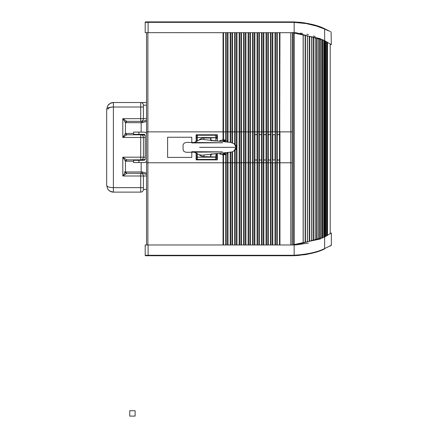 <?xml version="1.0" encoding="UTF-8"?>
<svg xmlns="http://www.w3.org/2000/svg" width="438" height="438" viewBox="0 0 438 438"><rect width="100%" height="100%" fill="white"/><g stroke="black" fill="none" stroke-linecap="round" stroke-linejoin="round"><path stroke-width="0.66" d="M279.663 135.517A1.341 1.341 0 0 0 279.499 135.161L279.718 131.871L146.544 131.871L146.544 32.653M279.718 244.979L279.718 162.783L277.254 162.783L279.942 162.783L279.718 158.748L279.499 159.492A1.341 1.341 0 0 1 277.254 159.492L277.254 135.161A1.341 1.341 0 0 1 279.499 135.161L279.499 32.653M279.499 244.979L279.499 159.492A1.341 1.341 0 0 0 279.663 159.136M270.706 135.517A1.341 1.341 0 0 0 270.536 135.161L270.761 32.653M270.761 244.979L270.761 162.783L266.282 162.783L270.985 162.783L270.761 158.748L270.536 159.492A1.341 1.341 0 0 1 268.297 159.492L268.297 135.161A1.341 1.341 0 0 1 270.536 135.161L270.536 32.653M270.536 244.979L270.536 159.492A1.341 1.341 0 0 0 270.706 159.136M257.265 135.517A1.341 1.341 0 0 0 257.101 135.161L257.325 32.653M257.325 244.979L257.325 162.783L252.841 162.783L257.544 162.783L257.325 158.748L257.101 159.492A1.341 1.341 0 0 1 254.861 159.492L254.861 135.161A1.341 1.341 0 0 1 257.101 135.161L257.101 32.653M257.101 244.979L257.101 159.492A1.341 1.341 0 0 0 257.265 159.136M266.222 135.517A1.341 1.341 0 0 0 266.058 135.161L266.282 32.653M266.282 244.979L266.282 162.783L261.804 162.783L266.282 162.783L266.282 158.748L266.058 159.492A1.341 1.341 0 0 1 263.818 159.492L263.818 135.161A1.341 1.341 0 0 1 266.058 135.161L266.058 32.653M266.058 244.979L266.058 159.492A1.341 1.341 0 0 0 266.222 159.136M261.743 135.517A1.341 1.341 0 0 0 261.579 135.161L261.804 32.653M261.804 244.979L261.804 162.783L257.544 162.783L261.804 162.783L261.804 158.748L261.579 159.492A1.341 1.341 0 0 1 259.34 159.492L259.34 135.161A1.341 1.341 0 0 1 261.579 135.161L261.579 32.653M261.579 244.979L261.579 159.492A1.341 1.341 0 0 0 261.743 159.136M272.551 244.979L272.551 162.783L276.811 162.783L270.985 162.783L272.551 162.783L272.551 32.653M272.551 135.906A1.341 1.341 0 0 1 273.898 134.559A1.341 1.341 0 0 1 275.239 135.906M275.239 244.979L275.239 32.653M275.239 158.748A1.341 1.341 0 0 1 273.898 160.094A1.341 1.341 0 0 1 272.551 158.748M261.804 158.748L261.804 135.906M266.282 158.748L266.282 135.906M257.325 158.748L257.325 135.906M270.761 158.748L270.761 135.906M279.718 158.748L279.718 135.906M196.131 141.753L196.131 134.784L217.412 134.784L217.412 141.135M217.412 153.519L217.412 159.87L196.131 159.87L196.131 152.9M191.789 152.249L191.789 157.406L167.595 157.406L167.595 137.247L191.789 137.247L191.789 142.405M146.544 244.979L146.544 162.783L147.885 162.783L146.544 162.783L146.544 131.871L147.885 131.871L147.885 32.653M225.964 154.269L226.189 162.783L147.885 162.783L223.276 162.783L223.276 154.718M275.015 159.492L275.015 135.161M272.775 159.492L272.775 135.161M261.579 159.492L261.579 135.161M259.34 244.979L259.34 131.871L262.028 131.871L262.028 32.653M266.058 159.492L266.058 135.161M263.818 244.979L263.818 131.871L266.507 131.871L266.507 32.653M257.101 159.492L257.101 135.161M254.861 244.979L254.861 131.871L257.544 131.871L257.544 32.653M270.536 159.492L270.536 135.161M268.297 244.979L268.297 131.871L270.985 131.871L270.985 32.653M279.499 159.492L279.499 135.161M277.254 244.979L277.254 162.783L276.811 162.783L277.254 162.783L277.254 131.871L279.718 131.871L279.718 32.653M259.115 244.979L259.115 158.748M259.115 135.906L259.115 32.653M263.594 135.906L263.594 32.653M263.594 244.979L263.594 158.748M254.637 244.979L254.637 158.748M254.637 135.906L254.637 32.653M268.072 135.906L268.072 32.653M268.072 244.979L268.072 158.748M277.035 244.979L277.035 158.748M277.035 135.906L277.035 32.653M252.841 244.979L252.841 162.783L248.362 162.783L252.841 162.783L252.841 32.653M250.153 244.979L250.153 32.653M248.362 244.979L248.362 162.783L243.884 162.783L248.362 162.783L248.362 32.653M245.674 244.979L245.674 32.653M243.884 244.979L243.884 162.783L239.405 162.783L243.884 162.783L243.884 32.653M241.196 244.979L241.196 32.653M239.405 244.979L239.405 162.783L234.702 162.783L239.405 162.783L239.405 32.653M236.717 244.979L236.717 32.653M234.927 244.979L234.927 150.031M234.927 144.628L234.927 32.653M234.702 244.979L234.702 162.783L230.443 162.783L234.702 162.783L234.702 150.25M232.239 244.979L232.239 151.86M232.239 142.799L232.239 32.653M230.443 244.979L230.443 162.783L226.189 162.783L230.443 162.783L230.443 152.243M230.443 142.41L230.443 32.653M227.76 244.979L227.76 152.588M227.76 142.065L227.76 32.653M225.964 140.384L225.964 32.653M223.276 139.936L223.276 32.653M290.783 244.979L290.783 162.783L292.13 162.783L279.942 162.783L290.783 162.783L290.783 131.871L292.13 131.871L279.718 131.871L279.942 32.653M225.964 244.979L225.964 162.783L223.276 162.783L223.276 244.979M290.783 32.653L290.783 131.871L279.942 131.871L279.942 244.979M277.254 32.653L277.254 131.871L275.015 131.871L275.015 32.653M272.326 244.979L272.326 131.871L275.015 131.871M272.326 32.653L272.326 131.871L270.985 131.871L270.985 244.979M268.297 32.653L268.297 131.871L266.507 131.871L266.507 244.979M263.818 32.653L263.818 131.871L262.028 131.871L262.028 244.979M259.34 32.653L259.34 131.871L257.544 131.871L257.544 244.979M254.861 32.653L254.861 131.871L252.616 131.871L252.616 32.653M250.377 244.979L250.377 131.871L252.616 131.871L252.616 244.979M250.377 32.653L250.377 131.871L248.138 131.871L248.138 32.653M245.899 244.979L245.899 131.871L248.138 131.871L248.138 244.979M245.899 32.653L245.899 131.871L243.659 131.871L243.659 32.653M241.42 244.979L241.42 131.871L243.659 131.871L243.659 244.979M241.42 32.653L241.42 131.871L239.181 131.871L239.181 32.653M236.942 244.979L236.942 131.871L239.181 131.871L239.181 244.979M236.942 32.653L236.942 131.871L234.702 131.871L234.702 32.653M232.463 142.87L232.463 131.871L234.702 131.871L234.702 144.409M232.463 32.653L232.463 131.871L230.224 131.871L230.224 32.653M227.979 142.093L227.979 131.871L230.224 131.871L230.224 142.377M227.979 32.653L227.979 131.871L225.74 131.871L225.74 32.653M223.5 139.936L223.5 131.871L225.74 131.871L225.74 140.384M223.5 32.653L223.5 131.871L147.885 131.871L147.885 244.979M294.593 244.935L294.155 244.951A69.883 69.883 0 0 1 292.13 244.979L307.449 241.727L307.449 35.905L292.13 32.653A69.883 69.883 0 0 1 294.155 32.68L296.422 32.784L324.082 40.384L331.325 44.676L330.203 43.937L330.203 233.695L331.325 232.956L324.657 236.953L296.422 244.847L294.155 244.951A69.883 69.883 0 0 1 292.13 244.979L145.197 244.979L145.197 255.283A0.449 0.449 0 0 0 145.646 255.732L292.13 255.732A80.63 80.63 0 0 0 294.166 255.704C307.35 254.774 317.446 252.529 324.454 248.97C333.252 244.705 333.252 244.705 324.454 248.97A0.449 0.372 66.4 0 0 324.657 248.56C317.599 252.102 307.432 254.33 294.155 255.261L294.166 255.704L299.034 255.436M331.325 232.956L331.325 245.307L324.657 248.56L324.657 236.953M306.255 254.483L305.324 254.642M331.32 245.307L330.422 246.057M308.379 243.063L296.422 244.847M321.47 250.202L316.926 251.823M316.493 251.965L307.23 254.303M294.216 255.704L305.625 254.593M326.595 235.89L326.595 41.741L326.589 235.896M324.602 236.98L324.602 40.657M321.563 238.48L321.563 39.152M307.449 241.727L318.585 239.356L318.585 38.276L307.449 35.905M315.196 240.079L315.196 37.553M311.467 240.873L311.467 36.759M321.47 27.43L324.454 28.662C333.252 32.927 333.252 32.927 324.454 28.662C317.484 25.114 307.388 22.864 294.166 21.927A80.63 80.63 0 0 0 292.13 21.9L145.646 21.9A0.449 0.449 0 0 0 145.197 22.349A0.449 0.449 0 0 1 145.328 22.031A0.449 0.449 0 0 0 145.197 22.349L145.197 32.653L292.354 32.697L292.13 244.979M320.55 38.692L318.585 38.276M293.022 32.839L292.354 32.697M318.585 239.356L320.55 238.94M303.216 242.625L303.216 35.007L303.216 242.625M293.241 244.743L293.246 32.888M292.354 244.935L293.022 244.793M290.033 21.9L290.339 21.9M292.13 21.9L292.13 22.349A80.181 80.181 0 0 1 294.155 22.371L294.155 32.68L294.593 32.697M294.155 21.927L294.155 22.371L306.255 23.575L316.619 26.088L324.657 29.072C333.493 33.315 333.493 33.315 324.657 29.072A0.449 0.372 -66.4 0 0 324.454 28.662L330.422 31.574M328.33 30.77L324.657 29.072L324.657 40.685M316.543 25.683L316.926 25.809M145.328 22.031A0.449 0.449 0 0 1 145.646 21.9A0.449 0.449 0 0 0 145.328 22.031A0.449 0.449 0 0 1 145.646 21.9M300.249 33.124L302.592 33.441M306.797 34.208L308.379 34.569M313.378 35.96L315.212 36.573M316.406 25.639L316.269 25.596C323.2 27.999 323.2 27.999 316.269 25.596L307.033 23.291M305.33 22.99L299.039 22.196M146.544 161.343A3.586 3.586 0 0 1 143.856 162.558L133.552 162.558L133.552 160.319L138.928 160.319L138.928 162.558M146.544 133.311A3.586 3.586 0 0 0 143.856 132.095L133.552 132.095L133.552 134.335L143.856 134.335A1.341 1.341 0 0 1 145.197 135.681L145.197 158.972A1.341 1.341 0 0 1 143.856 160.319L138.928 160.319M141.167 132.095L141.167 122.689L142.405 122.689L142.405 121.348L140.718 121.348A2.688 2.688 0 0 0 143.407 118.66L143.407 105.219A2.688 2.688 -90 0 0 140.718 102.53L113.393 102.53L110.206 103.341A6.718 6.718 0.2 0 1 113.393 102.53L113.393 107.009C110.037 107.184 108.246 107.929 108.022 109.254M110.162 191.296L108.378 189.873L110.162 191.291L113.393 192.123L140.762 192.123M125.492 122.651A1.341 1.341 0 0 0 125.487 122.689L125.487 133.442L126.834 134.784L142.405 134.784L145.153 135.32M140.718 121.348L140.718 118.66L143.407 118.66A2.688 2.688 0 0 1 140.718 121.348L126.834 121.348L122.804 118.66L122.804 137.472L143.407 137.472A2.688 2.688 0 0 0 140.718 134.784L140.718 157.182L122.804 157.182L122.804 175.994L146.544 175.994M145.197 137.472L143.407 137.472L143.407 157.182A2.688 2.688 0 0 1 140.718 159.87L140.718 157.182L143.407 157.182A2.688 2.688 0 0 1 140.718 159.87L126.834 159.87L122.804 157.182L125.487 161.211L125.487 171.964L122.804 175.994L126.834 173.311L140.718 173.311A2.688 2.688 0 0 1 143.407 175.994L143.407 189.435A2.688 2.688 0 0 1 140.718 192.123L140.718 173.311A2.688 2.688 0 0 1 143.407 175.994M140.762 121.348L141.167 121.348L141.167 122.689L125.487 122.689L122.804 118.66L140.718 118.66L140.718 102.53L146.544 102.53L140.762 102.53M140.762 134.784L141.167 134.784L141.167 134.335M146.544 173.245L142.405 171.964L142.405 173.311L140.718 173.311M146.544 174.384L142.405 173.311L140.762 173.311M140.762 159.87L141.167 159.87L141.167 160.319M140.718 159.87L145.153 159.333M142.405 122.689L146.544 121.408M108.728 190.24A6.718 6.718 0.2 0 0 113.393 192.123L113.393 187.645C109.237 187.486 106.998 186.736 106.675 185.405L106.675 109.254C106.998 107.918 109.237 107.168 113.393 107.009L143.407 107.009M107.693 105.695L106.675 109.254L107.699 105.695L110.206 103.341L108.476 104.677M108.378 189.873L107.671 188.92L106.675 185.405L107.666 188.92A6.718 6.718 0.2 0 0 108.498 190.004M108.58 104.562A6.718 6.718 0.2 0 1 108.898 104.255M142.405 121.348L146.544 120.275M125.487 133.442L122.804 137.472L126.834 134.784L125.487 133.442A1.341 1.341 0 0 0 125.492 133.481A1.341 1.341 0 0 1 125.487 133.442L133.552 133.442M126.368 134.701A1.341 1.341 0 0 1 125.586 133.935A1.341 1.341 0 0 0 126.368 134.701M142.405 134.335L142.405 134.784M142.405 160.319L142.405 159.87M133.552 161.211L125.487 161.211A1.341 1.341 0 0 1 125.492 161.173M125.586 160.719A1.341 1.341 0 0 1 126.182 160.034M126.752 159.87A1.341 1.341 0 0 1 126.834 159.87L125.487 161.211L126.834 159.87M124.146 171.964L125.487 171.964A1.341 1.341 0 0 0 125.492 172.003A1.341 1.341 0 0 1 125.487 171.964L126.834 173.311L125.487 171.964L141.167 171.964L141.167 162.558M125.586 172.457A1.341 1.341 0 0 0 126.368 173.224A1.341 1.341 0 0 1 125.586 172.457M126.834 121.348L125.487 122.689L126.834 121.348A1.341 1.341 0 0 0 126.752 121.348M126.182 121.512A1.341 1.341 0 0 0 125.586 122.197M227.431 152.479L227.393 152.928A1.79 1.79 90 0 1 227.223 153.344L227.174 153.431M226.167 141.912L224.541 140.384L225.975 140.384L224.979 140.384L224.979 139.936L222.203 139.936L222.203 140.384M225.975 140.384L227.223 141.31A1.79 1.79 90 0 1 227.393 141.726L227.431 142.175M227.169 153.437L225.975 154.269L224.541 154.269L226.167 152.742M222.203 154.269L222.203 154.718L224.979 154.718L224.979 154.269M220.007 141.277L220.007 140.384L224.979 140.384M227.015 140.992L227.223 141.31M225.975 154.269L224.541 154.269L224.541 152.939M227.223 153.344L227.015 153.661M220.007 153.377L220.007 154.269L224.541 154.269L224.962 154.034L224.858 152.889M224.858 141.764L224.962 140.631L224.541 140.384L224.541 141.72M223.446 140.384L223.44 141.545L223.446 140.384M194.313 152.227L199.224 154.718L202.017 155.211L231.686 152.008L234.149 150.869L235.441 148.241L234.905 150.042A3.137 3.137 0 0 0 234.91 144.611L236.411 147.327L199.608 147.327M196.492 141.589L196.492 136.13A0.898 0.898 0 0 1 197.385 135.232L215.753 135.232A0.898 0.898 0 0 1 216.646 136.13L216.646 138.769M216.646 153.568L216.646 158.529A0.898 0.898 0 0 1 215.753 159.421L197.385 159.421A0.898 0.898 0 0 1 196.492 158.529L196.492 153.065M197.385 153.524L197.385 157.182L215.753 157.182L216.646 156.974L216.646 155.884M196.492 136.13A0.898 0.898 0 0 1 197.385 135.232A0.898 0.898 0 0 0 196.492 136.13L196.492 137.472L197.385 137.472L197.385 141.129M196.492 157.182L196.492 158.529A0.898 0.898 0 0 0 197.385 159.421L197.385 157.182L196.492 157.182M210.683 140.445L210.563 137.997L215.753 137.68L216.06 141.025L212.622 140.702M212.622 153.952L216.142 153.607M234.587 150.278L236.411 147.327M219.049 147.327L218.442 147.327M211.461 153.683L210.563 156.656L210.683 154.209M199.055 154.592A6.794 6.718 90 0 0 203.884 156.656L215.753 156.974L216.06 153.634L211.899 154.039M199.055 140.061A6.794 6.718 90 0 1 203.884 137.997L210.563 137.997L211.461 140.97M197.385 135.232L197.385 137.472L216.646 137.68M129.747 416.1L135.123 416.1L135.123 410.724L129.747 410.724L129.747 416.1M223.051 244.979L223.051 154.718M223.051 139.936L223.051 32.653M258.891 244.979L258.891 32.653M254.412 244.979L254.412 32.653M253.065 244.979L253.065 32.653M249.934 244.979L249.934 32.653M248.587 244.979L248.587 32.653M245.45 244.979L245.45 32.653M244.108 244.979L244.108 32.653M240.971 244.979L240.971 32.653M239.63 244.979L239.63 32.653M236.493 244.979L236.493 32.653M235.151 244.979L235.151 149.889M235.151 144.764L235.151 32.653M232.463 244.979L232.463 151.783M232.014 244.979L232.014 151.926M232.014 142.733L232.014 32.653M230.667 244.979L230.667 152.205M230.667 142.449L230.667 32.653M230.224 244.979L230.224 152.276M227.979 244.979L227.979 152.566M227.536 244.979L227.536 152.61M227.536 142.043L227.536 32.653M226.189 244.979L226.189 154.258M226.189 140.395L226.189 32.653M225.74 244.979L225.74 154.269M223.5 244.979L223.5 154.718M276.811 244.979L276.811 32.653M275.464 244.979L275.464 32.653M267.848 244.979L267.848 32.653M263.369 244.979L263.369 32.653M272.775 162.783L272.775 244.979M275.015 162.783L275.015 244.979M272.775 131.871L272.775 32.653M294.155 244.951L294.155 255.261A80.181 80.181 0 0 1 292.13 255.283L145.197 255.283M145.328 255.6A0.449 0.449 0 0 0 145.646 255.732M148.11 244.979L148.11 255.732M292.13 255.283L292.13 255.732M294.254 33.102L294.254 244.53M303.151 34.996L303.151 242.641M305.155 35.418L305.155 242.214M305.264 35.445L305.264 242.187M305.352 35.462L305.352 242.17M305.467 35.483L305.467 242.148M307.394 35.894L307.394 241.738M309.244 36.288L309.244 241.343M309.365 36.316L309.365 241.316M309.48 36.338L309.48 241.294M309.6 36.365L309.6 241.267M311.423 36.754L311.423 240.878M313.088 37.104L313.088 240.528M313.208 37.131L313.208 240.5M313.356 37.164L313.356 240.467M313.482 37.192L313.482 240.44M315.163 37.548L315.163 240.084M316.614 37.854L316.614 239.778M316.74 37.882L316.74 239.75M316.915 37.92L316.915 239.712M317.041 37.947L317.041 239.685M318.557 38.27L318.557 239.362M319.773 38.528L319.773 239.104M319.899 38.555L319.899 239.077M320.096 38.593L320.096 239.038M320.222 38.621L320.222 239.011M321.547 39.146L321.547 238.486M322.499 39.595L322.499 238.037M322.625 39.655L322.625 237.976M322.85 39.765L322.85 237.867M322.97 39.825L322.97 237.807M324.054 40.373L324.054 237.259M324.591 40.646L324.591 236.985M325.242 40.997L325.242 236.64M325.363 41.057L325.363 236.575M325.604 41.188L325.604 236.443M325.724 41.254L325.724 236.378M327.011 41.982L327.011 235.655M327.126 42.048L327.126 235.584M327.378 42.19L327.378 235.441M327.493 42.262L327.493 235.37M148.11 32.653L148.11 21.9M145.197 22.349L292.13 22.349M138.928 132.095L138.928 134.335M142.405 171.964L141.167 171.964L141.167 173.311M143.407 187.645L113.393 187.645L113.393 107.009M143.407 157.182L145.197 157.182M143.407 189.435L146.544 189.435M143.407 118.66L146.544 118.66M143.407 105.219L146.544 105.219M143.407 137.472A2.688 2.688 0 0 0 140.718 134.784M220.287 153.36L220.287 154.269M220.287 141.293L220.287 140.384M223.867 141.616L223.867 140.384M223.446 153.108L223.446 154.269L223.44 153.108M223.867 153.048L223.867 154.269M203.884 156.656L203.884 155.096M203.884 137.997L203.884 139.558M216.646 137.472L215.753 137.472L215.753 135.232M216.646 158.529A0.898 0.898 0 0 1 215.753 159.421L215.753 157.182L216.646 157.182M196.492 158.529A0.898 0.898 0 0 0 197.385 159.421M331.084 31.93L331.325 44.676M216.076 141.025L211.899 140.614M234.905 144.611L235.441 146.412L235.261 145.449L233.969 143.648L230.58 142.432L203.993 139.569L201.064 139.426L199.191 139.963L194.313 142.427M191.795 142.947L222.537 142.766L186.583 142.421C183.757 142.772 182.597 144.409 183.1 147.327C183.407 148.728 181.54 152.873 189.096 152.254L222.537 151.887L191.789 151.707"/></g></svg>
